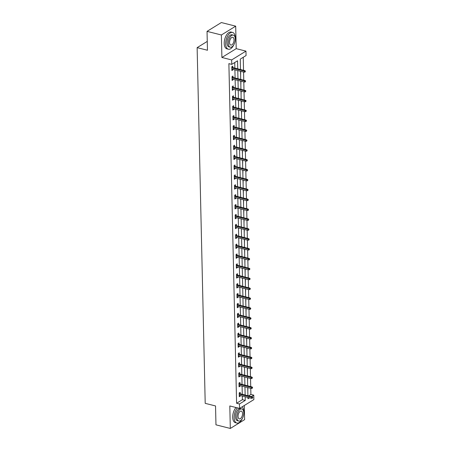<?xml version="1.0" encoding="UTF-8"?>
<svg xmlns="http://www.w3.org/2000/svg" width="451" height="451" viewBox="0 0 451 451"><rect width="100%" height="100%" fill="white"/><g stroke="black" fill="none" stroke-linecap="round" stroke-linejoin="round"><path stroke-width="0.68" d="M248.569 395.877L250.897 394.439L253.766 395.166L253.868 399.597L239.566 408.414L239.464 403.978L245.259 400.403L245.181 396.756M207.263 41.402L197.132 47.643L205.205 403.352L215.539 405.951L215.967 424.836L230.314 428.45L244.617 419.633L244.301 405.494M197.132 47.643L207.466 50.247L207.037 31.367L221.34 22.55L235.693 26.164L221.385 34.981L221.898 57.474L231.656 59.932L245.958 51.115L246.06 55.552L240.259 59.126L240.496 69.527M221.898 57.474L236.2 48.657L235.693 26.164M236.2 48.657L245.958 51.115M250.897 394.439L250.756 388.334M250.717 386.586L250.536 378.451M250.491 376.703L250.311 368.568M250.271 366.821L250.085 358.686M250.046 356.933L249.86 348.798M249.82 347.05L249.634 338.915M249.595 337.168L249.414 329.033M249.375 327.285L249.189 319.145M249.149 317.397L248.963 309.262M248.924 307.514L248.738 299.379M248.698 297.632L248.512 289.491M248.473 287.744L248.292 279.609M248.253 277.861L248.067 269.726M248.027 267.979L247.841 259.838M247.802 258.09L247.616 249.955M247.576 248.208L247.39 240.073M247.351 238.325L247.171 230.19M247.131 228.437L246.945 220.302M246.906 218.555L246.72 210.42M246.68 208.672L246.494 200.537M246.455 198.79L246.274 190.649M246.235 188.901L246.049 180.766M246.009 179.019L245.823 170.884M245.784 169.136L245.598 160.996M245.558 159.248L245.372 151.113M245.333 149.366L245.152 141.231M245.113 139.483L244.927 131.348M244.887 129.595L244.701 121.46M244.662 119.712L244.476 111.577M244.436 109.83L244.25 101.695M244.211 99.947L244.03 91.807M243.991 90.059L243.805 81.924M243.765 80.177L243.579 72.042M243.54 70.294L243.247 57.288M207.037 31.367L221.385 34.981M240.315 61.483L240.4 65.282M240.625 75.17L240.721 71.32M240.851 85.053L240.947 81.203M241.071 94.936L241.172 91.091M241.296 104.824L241.392 100.973M241.522 114.706L241.618 110.856M241.747 124.589L241.843 120.738M241.973 134.477L242.069 130.627M242.193 144.359L242.294 140.509M242.418 154.242L242.514 150.392M242.644 164.13L242.739 160.28M242.869 174.013L242.965 170.162M243.095 183.895L243.19 180.045M243.315 193.778L243.416 189.933M243.54 203.666L243.636 199.816M243.765 213.548L243.861 209.698M243.991 223.431L244.087 219.586M244.211 233.319L244.312 229.469M244.436 243.202L244.532 239.351M244.662 253.084L244.758 249.234M244.887 262.972L244.983 259.122M245.113 272.855L245.209 269.005M245.333 282.738L245.434 278.887M245.558 292.626L245.654 288.775M245.784 302.508L245.88 298.658M246.009 312.391L246.105 308.54M246.235 322.273L246.331 318.429M246.455 332.161L246.556 328.311M246.68 342.044L246.776 338.194M246.906 351.927L247.001 348.076M247.131 361.815L247.227 357.964M247.351 371.697L247.452 367.847M247.576 381.58L247.672 377.729M247.802 391.468L247.898 387.618M237.739 68.828L237.553 60.795L231.758 64.369L228.882 63.642L236.595 403.256L242.39 399.682L242.311 396.034M242.266 394.287L242.086 386.152M242.046 384.404L241.86 376.269M241.821 374.516L241.635 366.381M241.595 364.633L241.409 356.499M241.37 354.751L241.189 346.616M241.15 344.868L240.964 336.728M240.924 334.98L240.738 326.845M240.699 325.098L240.513 316.963M240.473 315.215L240.287 307.075M240.248 305.327L240.067 297.192M240.028 295.444L239.842 287.31M239.802 285.562L239.616 277.421M239.577 275.674L239.391 267.539M239.351 265.791L239.165 257.656M239.126 255.909L238.945 247.774M238.906 246.02L238.72 237.886M238.68 236.138L238.494 228.003M238.455 226.255L238.269 218.121M238.229 216.373L238.049 208.232M238.01 206.485L237.824 198.35M237.784 196.602L237.598 188.467M237.559 186.72L237.373 178.579M237.333 176.831L237.147 168.697M237.108 166.949L236.927 158.814M236.888 157.066L236.702 148.931M236.662 147.178L236.476 139.043M236.437 137.296L236.251 129.161M236.211 127.413L236.025 119.278M235.986 117.531L235.805 109.39M235.766 107.642L235.58 99.508M235.54 97.76L235.354 89.625M235.315 87.877L235.129 79.737M235.089 77.989L234.909 69.854M234.864 68.107L234.74 62.526M232.795 67.582L232.761 66.139L231.797 66.731L231.882 70.536L232.851 69.939L232.834 69.336M233.02 77.471L232.987 76.022L232.023 76.614L232.107 80.419L233.077 79.821L233.06 79.218M233.246 87.353L233.212 85.904L232.248 86.502L232.333 90.301L233.297 89.704L233.285 89.101M233.471 97.236L233.438 95.787L232.468 96.384L232.558 100.184L233.522 99.592L233.511 98.989M233.691 107.124L233.663 105.675L232.693 106.267L232.784 110.072L233.748 109.475L233.736 108.871M233.917 117.006L233.883 115.557L232.919 116.155L233.004 119.955L233.973 119.357L233.956 118.754M234.142 126.889L234.108 125.44L233.144 126.038L233.229 129.837L234.199 129.245L234.182 128.636M234.368 136.777L234.334 135.328L233.37 135.92L233.455 139.725L234.419 139.128L234.407 138.525M234.593 146.66L234.559 145.211L233.59 145.808L233.68 149.608L234.644 149.01L234.633 148.407M234.813 156.542L234.785 155.093L233.815 155.691L233.9 159.491L234.87 158.899L234.853 158.29M235.039 166.43L235.005 164.981L234.041 165.573L234.125 169.379L235.095 168.781L235.078 168.178M235.264 176.313L235.23 174.864L234.266 175.462L234.351 179.261L235.315 178.664L235.304 178.06M235.49 186.195L235.456 184.747L234.492 185.344L234.576 189.144L235.54 188.552L235.529 187.943M235.715 196.078L235.681 194.629L234.712 195.227L234.802 199.026L235.766 198.434L235.755 197.831M235.935 205.966L235.907 204.517L234.937 205.109L235.022 208.914L235.991 208.317L235.974 207.714M236.161 215.849L236.127 214.4L235.163 214.997L235.247 218.797L236.217 218.199L236.2 217.596M236.386 225.731L236.352 224.282L235.388 224.88L235.473 228.68L236.437 228.088L236.425 227.479M236.612 235.619L236.578 234.17L235.608 234.762L235.698 238.568L236.662 237.97L236.651 237.367M236.837 245.502L236.803 244.053L235.834 244.651L235.924 248.45L236.888 247.853L236.876 247.249M237.057 255.384L237.023 253.936L236.059 254.533L236.144 258.333L237.113 257.741L237.096 257.132M237.282 265.273L237.249 263.824L236.285 264.416L236.369 268.221L237.339 267.623L237.322 267.02M237.508 275.155L237.474 273.706L236.51 274.304L236.595 278.104L237.559 277.506L237.547 276.903M237.733 285.038L237.7 283.589L236.73 284.186L236.82 287.986L237.784 287.394L237.773 286.785M237.953 294.926L237.925 293.477L236.955 294.069L237.04 297.874L238.01 297.277L237.993 296.673M238.179 304.808L238.145 303.36L237.181 303.951L237.265 307.757L238.235 307.159L238.218 306.556M238.404 314.691L238.37 313.242L237.406 313.84L237.491 317.639L238.461 317.042L238.444 316.439M238.63 324.573L238.596 323.125L237.632 323.722L237.716 327.522L238.68 326.93L238.669 326.327M238.855 334.462L238.821 333.013L237.852 333.605L237.942 337.41L238.906 336.812L238.895 336.209M239.075 344.344L239.047 342.895L238.077 343.493L238.162 347.293L239.131 346.695L239.115 346.092M239.301 354.227L239.267 352.778L238.303 353.375L238.387 357.175L239.357 356.583L239.34 355.974M239.526 364.115L239.492 362.666L238.528 363.258L238.613 367.063L239.577 366.466L239.566 365.862M239.752 373.997L239.718 372.549L238.748 373.146L238.838 376.946L239.802 376.348L239.791 375.745M239.977 383.88L239.943 382.431L238.974 383.029L239.064 386.828L240.028 386.236L240.017 385.628M240.197 393.768L240.169 392.319L239.199 392.911L239.284 396.717L240.253 396.119L240.236 395.516M239.566 408.414L229.807 405.956L230.314 428.45M236.595 403.256L239.464 403.978M231.758 64.369L231.656 59.932M247.937 397.455L247.965 398.74L249.437 397.833M251.438 396.598L253.766 395.166M240.535 71.275L240.721 79.41M240.761 81.157L240.947 89.292M240.986 91.04L241.167 99.175M241.212 100.928L241.392 109.063M241.432 110.811L241.618 118.946M241.657 120.693L241.843 128.828M241.883 130.576L242.069 138.716M242.108 140.464L242.288 148.599M242.328 150.346L242.514 158.481M242.553 160.229L242.739 168.37M242.779 170.117L242.965 178.252M243.004 180L243.19 188.135M243.23 189.882L243.41 198.023M243.45 199.77L243.636 207.905M243.675 209.653L243.861 217.788M243.901 219.536L244.087 227.67M244.126 229.424L244.312 237.559M244.352 239.306L244.532 247.441M244.572 249.189L244.758 257.324M244.797 259.071L244.983 267.212M245.023 268.959L245.209 277.094M245.248 278.842L245.429 286.977M245.468 288.725L245.654 296.865M245.694 298.613L245.88 306.748M245.919 308.495L246.105 316.63M246.145 318.378L246.331 326.513M246.37 328.266L246.55 336.401M246.59 338.149L246.776 346.283M246.815 348.031L247.001 356.166M247.041 357.919L247.227 366.054M247.266 367.802L247.452 375.937M247.492 377.684L247.672 385.819M247.712 387.567L247.898 395.707M245.141 395.008L244.955 386.873M244.916 385.126L244.73 376.991M244.69 375.243L244.504 367.103M244.465 365.355L244.279 357.22M244.239 355.473L244.059 347.338M244.019 345.59L243.833 337.455M243.794 335.702L243.608 327.567M243.568 325.819L243.382 317.684M243.343 315.937L243.162 307.802M243.117 306.054L242.937 297.914M242.897 296.166L242.711 288.031M242.672 286.284L242.486 278.149M242.446 276.401L242.26 268.26M242.221 266.513L242.04 258.378M242.001 256.63L241.815 248.495M241.775 246.748L241.589 238.613M241.55 236.86L241.364 228.725M241.324 226.977L241.138 218.842M241.099 217.094L240.919 208.96M240.879 207.212L240.693 199.071M240.654 197.324L240.468 189.189M240.428 187.441L240.242 179.306M240.203 177.559L240.017 169.418M239.977 167.671L239.797 159.536M239.757 157.788L239.571 149.653M239.532 147.905L239.346 139.765M239.306 138.017L239.12 129.882M239.081 128.135L238.9 120M238.861 118.252L238.675 110.117M238.635 108.364L238.449 100.229M238.41 98.481L238.224 90.347M238.184 88.599L237.998 80.464M237.959 78.716L237.778 70.576M242.39 399.682L245.259 400.403M231.865 69.691L232.851 69.939M232.09 79.573L233.077 79.821M232.316 89.456L233.297 89.704M232.536 99.344L233.522 99.592M232.761 109.227L233.748 109.475M232.987 119.109L233.973 119.357M233.212 128.997L234.199 129.245M233.432 138.88L234.419 139.128M233.657 148.762L234.644 149.01M233.883 158.651L234.87 158.899M234.108 168.533L235.095 168.781M234.334 178.416L235.315 178.664M234.554 188.298L235.54 188.552M234.779 198.186L235.766 198.434M235.005 208.069L235.991 208.317M235.23 217.951L236.217 218.199M235.456 227.84L236.437 228.088M235.676 237.722L236.662 237.97M235.901 247.605L236.888 247.853M236.127 257.493L237.113 257.741M236.352 267.375L237.339 267.623M236.578 277.258L237.559 277.506M236.798 287.146L237.784 287.394M237.023 297.029L238.01 297.277M237.249 306.911L238.235 307.159M237.474 316.794L238.461 317.042M237.694 326.682L238.68 326.93M237.919 336.564L238.906 336.812M238.145 346.447L239.131 346.695M238.37 356.335L239.357 356.583M238.596 366.218L239.577 366.466M238.816 376.1L239.802 376.348M239.041 385.988L240.028 386.236M239.267 395.871L240.253 396.119M245.051 71.393L245.062 72.025L245.434 71.157L244.143 71.049L244.171 72.188L231.853 69.088M231.825 67.943L244.143 71.049L244.837 70.621L231.808 67.334M245.434 71.157L244.837 70.621M244.171 72.188L245.062 72.025M235.287 39.119A8.654 4.487 104.1 0 0 235.315 37.85A8.654 4.487 104.1 0 0 232.598 32.438A8.654 4.487 104.1 0 0 225.652 43.803A8.654 4.487 104.1 0 0 228.369 49.215A8.654 4.487 104.1 0 0 233.906 44.604M232.598 32.438L231.16 32.077A8.654 4.487 104.1 0 0 224.215 43.443A8.654 4.487 104.1 0 0 226.932 48.855L228.369 49.215M230.281 47.203L228.961 46.87A6.229 3.23 -75.9 0 1 227.005 42.969A6.229 3.23 -75.9 0 1 232.006 34.789L233.325 35.122A6.229 3.23 104.1 0 0 228.324 43.302A6.229 3.23 104.1 0 0 230.281 47.203A6.229 3.23 104.1 0 0 235.281 39.017A6.229 3.23 104.1 0 0 233.325 35.122M229.559 42.541A4.014 2.08 104.1 0 0 230.822 45.055A4.014 2.08 104.1 0 0 234.046 39.778A4.014 2.08 104.1 0 0 232.784 37.27A4.014 2.08 104.1 0 0 229.559 42.541M243.765 412.947A8.654 4.487 104.1 0 0 243.799 411.678A8.654 4.487 104.1 0 0 242.131 406.83M237.446 407.884A8.654 4.487 104.1 0 0 234.137 417.632A8.654 4.487 104.1 0 0 236.854 423.044A8.654 4.487 104.1 0 0 242.384 418.432M236.008 407.518A8.654 4.487 104.1 0 0 232.699 417.271A8.654 4.487 104.1 0 0 235.416 422.683L236.854 423.044M238.765 421.031L237.446 420.698A6.229 3.23 -75.9 0 1 235.49 416.797A6.229 3.23 -75.9 0 1 240.49 408.612L241.809 408.944A6.229 3.23 104.1 0 0 236.809 417.13A6.229 3.23 104.1 0 0 238.765 421.031A6.229 3.23 104.1 0 0 243.765 412.845A6.229 3.23 104.1 0 0 241.809 408.944M238.043 416.369A4.014 2.08 104.1 0 0 239.306 418.883A4.014 2.08 104.1 0 0 242.531 413.606A4.014 2.08 104.1 0 0 241.268 411.092A4.014 2.08 104.1 0 0 238.043 416.369M245.276 81.276L245.288 81.913L245.66 81.039L244.369 80.932L244.391 82.071L232.073 78.97M232.051 77.831L244.369 80.932L245.062 80.504L232.034 77.222M245.66 81.039L245.062 80.504M244.391 82.071L245.288 81.913M245.496 91.164L245.513 91.795L245.885 90.922L244.594 90.814L244.617 91.959L232.299 88.853M232.276 87.714L244.594 90.814L245.288 90.386L232.259 87.105M245.885 90.922L245.288 90.386M244.617 91.959L245.513 91.795M245.722 101.047L245.739 101.678L246.111 100.81L244.814 100.703L244.842 101.841L232.524 98.735M232.496 97.596L244.814 100.703L245.513 100.274L232.485 96.988M246.111 100.81L245.513 100.274M244.842 101.841L245.739 101.678M245.947 110.929L245.958 111.566L246.336 110.692L245.04 110.585L245.068 111.724L232.75 108.623M232.722 107.479L245.04 110.585L245.739 110.157L232.71 106.876M246.336 110.692L245.739 110.157M245.068 111.724L245.958 111.566M246.173 120.817L246.184 121.449L246.556 120.575L245.265 120.468L245.288 121.612L232.97 118.506M232.947 117.367L245.265 120.468L245.958 120.039L232.93 116.758M246.556 120.575L245.958 120.039M245.288 121.612L246.184 121.449M246.398 130.7L246.409 131.331L246.782 130.463L245.491 130.356L245.513 131.495L233.195 128.388M233.173 127.25L245.491 130.356L246.184 129.922L233.156 126.641M246.782 130.463L246.184 129.922M245.513 131.495L246.409 131.331M246.618 140.582L246.635 141.219L247.007 140.346L245.71 140.238L245.739 141.377L233.421 138.277M233.392 137.132L245.71 140.238L246.409 139.81L233.381 136.529M247.007 140.346L246.409 139.81M245.739 141.377L246.635 141.219M246.844 150.471L246.86 151.102L247.233 150.228L245.936 150.121L245.964 151.26L233.646 148.159M233.618 147.02L245.936 150.121L246.635 149.693L233.607 146.412M247.233 150.228L246.635 149.693M245.964 151.26L246.86 151.102M247.069 160.353L247.08 160.984L247.452 160.116L246.161 160.004L246.19 161.148L233.872 158.042M233.844 156.903L246.161 160.004L246.855 159.575L233.832 156.294M247.452 160.116L246.855 159.575M246.19 161.148L247.08 160.984M247.295 170.236L247.306 170.873L247.678 169.999L246.387 169.892L246.409 171.03L234.092 167.93M234.069 166.785L246.387 169.892L247.08 169.463L234.052 166.182M247.678 169.999L247.08 169.463M246.409 171.03L247.306 170.873M247.514 180.118L247.531 180.755L247.903 179.881L246.612 179.774L246.635 180.913L234.317 177.812M234.294 176.674L246.612 179.774L247.306 179.346L234.278 176.065M247.903 179.881L247.306 179.346M246.635 180.913L247.531 180.755M247.74 190.006L247.757 190.638L248.129 189.764L246.832 189.657L246.86 190.801L234.543 187.695M234.514 186.556L246.832 189.657L247.531 189.228L234.503 185.947M248.129 189.764L247.531 189.228M246.86 190.801L247.757 190.638M247.965 199.889L247.982 200.52L248.354 199.652L247.058 199.545L247.086 200.684L234.768 197.583M234.74 196.439L247.058 199.545L247.757 199.116L234.729 195.83M248.354 199.652L247.757 199.116M247.086 200.684L247.982 200.52M248.191 209.771L248.202 210.408L248.574 209.535L247.283 209.427L247.311 210.566L234.994 207.466M234.965 206.327L247.283 209.427L247.977 208.999L234.954 205.718M248.574 209.535L247.977 208.999M247.311 210.566L248.202 210.408M248.416 219.66L248.428 220.291L248.8 219.417L247.509 219.31L247.531 220.454L235.213 217.348M235.191 216.209L247.509 219.31L248.202 218.882L235.174 215.601M248.8 219.417L248.202 218.882M247.531 220.454L248.428 220.291M248.636 229.542L248.653 230.173L249.025 229.305L247.734 229.198L247.757 230.337L235.439 227.231M235.416 226.092L247.734 229.198L248.428 228.764L235.399 225.483M249.025 229.305L248.428 228.764M247.757 230.337L248.653 230.173M248.862 239.425L248.879 240.062L249.251 239.188L247.954 239.081L247.982 240.22L235.664 237.119M235.636 235.974L247.954 239.081L248.653 238.652L235.625 235.371M249.251 239.188L248.653 238.652M247.982 240.22L248.879 240.062M249.087 249.313L249.104 249.944L249.476 249.07L248.18 248.963L248.208 250.102L235.89 247.001M235.862 245.863L248.18 248.963L248.879 248.535L235.85 245.254M249.476 249.07L248.879 248.535M248.208 250.102L249.104 249.944M249.313 259.195L249.324 259.827L249.696 258.959L248.405 258.846L248.433 259.99L236.11 256.884M236.087 255.745L248.405 258.846L249.099 258.417L236.07 255.136M249.696 258.959L249.099 258.417M248.433 259.99L249.324 259.827M249.538 269.078L249.55 269.715L249.922 268.841L248.631 268.734L248.653 269.873L236.335 266.772M236.313 265.628L248.631 268.734L249.324 268.306L236.296 265.025M249.922 268.841L249.324 268.306M248.653 269.873L249.55 269.715M249.758 278.96L249.775 279.597L250.147 278.724L248.856 278.617L248.879 279.755L236.561 276.655M236.533 275.516L248.856 278.617L249.55 278.188L236.521 274.907M250.147 278.724L249.55 278.188M248.879 279.755L249.775 279.597M249.984 288.849L250.001 289.48L250.373 288.612L249.076 288.499L249.104 289.643L236.786 286.537M236.758 285.398L249.076 288.499L249.775 288.071L236.747 284.79M250.373 288.612L249.775 288.071M249.104 289.643L250.001 289.48M250.209 298.731L250.22 299.363L250.593 298.494L249.302 298.387L249.33 299.526L237.012 296.425M236.984 295.281L249.302 298.387L250.001 297.959L236.972 294.672M250.593 298.494L250.001 297.959M249.33 299.526L250.22 299.363M250.435 308.614L250.446 309.251L250.818 308.377L249.527 308.27L249.55 309.409L237.232 306.308M237.209 305.169L249.527 308.27L250.22 307.841L237.192 304.56M250.818 308.377L250.22 307.841M249.55 309.409L250.446 309.251M250.655 318.502L250.671 319.133L251.044 318.259L249.753 318.152L249.775 319.297L237.457 316.19M237.435 315.052L249.753 318.152L250.446 317.724L237.418 314.443M251.044 318.259L250.446 317.724M249.775 319.297L250.671 319.133M250.88 328.384L250.897 329.016L251.269 328.148L249.972 328.04L250.001 329.179L237.683 326.073M237.654 324.934L249.972 328.04L250.671 327.612L237.643 324.325M251.269 328.148L250.671 327.612M250.001 329.179L250.897 329.016M251.106 338.267L251.122 338.904L251.495 338.03L250.198 337.923L250.226 339.062L237.908 335.961M237.88 334.817L250.198 337.923L250.897 337.495L237.869 334.214M251.495 338.03L250.897 337.495M250.226 339.062L251.122 338.904M251.331 348.155L251.342 348.786L251.714 347.913L250.423 347.806L250.452 348.95L238.134 345.844M238.105 344.705L250.423 347.806L251.117 347.377L238.094 344.096M251.714 347.913L251.117 347.377M250.452 348.95L251.342 348.786M251.557 358.038L251.568 358.669L251.94 357.801L250.649 357.694L250.671 358.833L238.353 355.726M238.331 354.587L250.649 357.694L251.342 357.26L238.314 353.979M251.94 357.801L251.342 357.26M250.671 358.833L251.568 358.669M251.776 367.92L251.793 368.557L252.165 367.683L250.874 367.576L250.897 368.715L238.579 365.614M238.556 364.47L250.874 367.576L251.568 367.148L238.54 363.867M252.165 367.683L251.568 367.148M250.897 368.715L251.793 368.557M252.002 377.808L252.019 378.44L252.391 377.566L251.094 377.459L251.122 378.598L238.804 375.497M238.776 374.358L251.094 377.459L251.793 377.03L238.765 373.749M252.391 377.566L251.793 377.03M251.122 378.598L252.019 378.44M252.227 387.691L252.244 388.322L252.616 387.454L251.32 387.341L251.348 388.486L239.03 385.38M239.002 384.241L251.32 387.341L252.019 386.913L238.991 383.632M252.616 387.454L252.019 386.913M251.348 388.486L252.244 388.322M252.453 397.573L252.464 398.21L252.836 397.337L251.545 397.23L251.573 398.368L239.255 395.268M239.227 394.123L251.545 397.23L252.239 396.801L239.21 393.52M252.836 397.337L252.239 396.801M251.573 398.368L252.464 398.21"/></g></svg>
